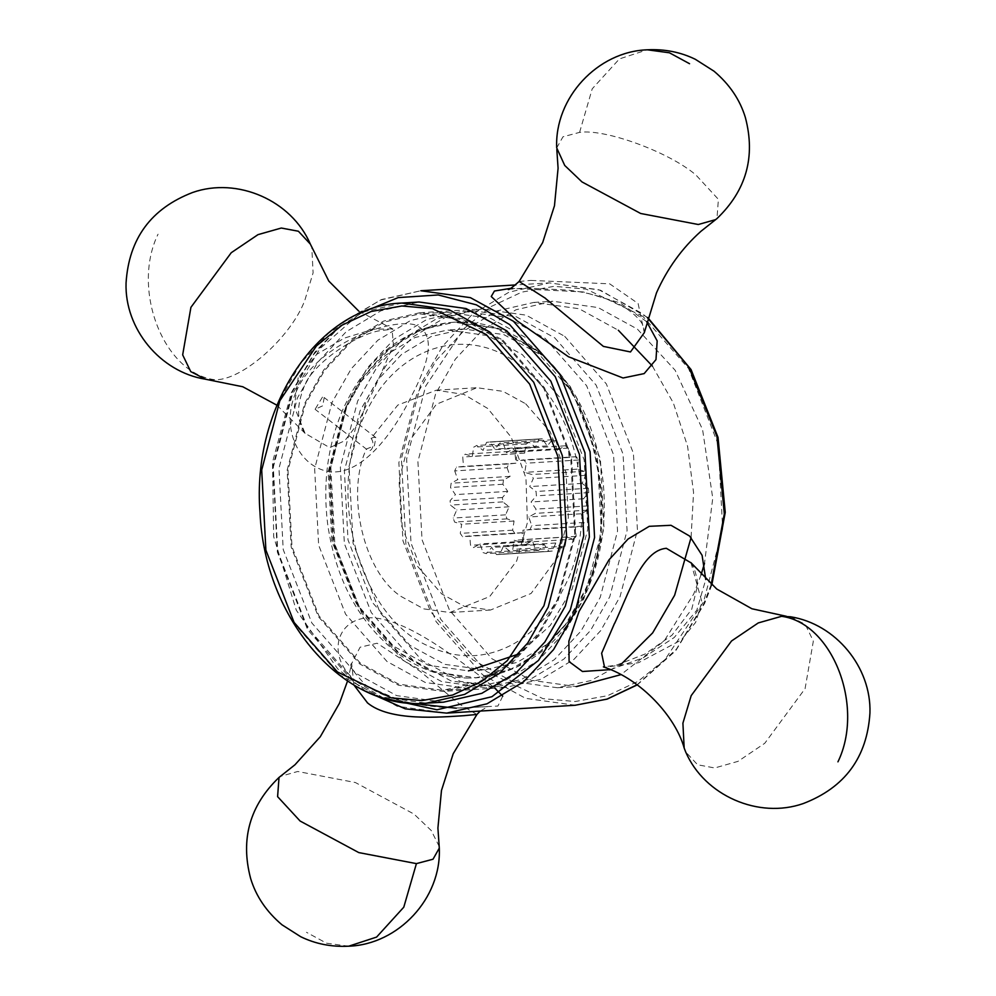 <?xml version="1.0" encoding="UTF-8"?>
<svg xmlns="http://www.w3.org/2000/svg" width="996" height="996" viewBox="0 0 996 996"><rect width="100%" height="100%" fill="white"/><g stroke="black" fill="none" stroke-linecap="round" stroke-linejoin="round"><path stroke-width="0.75" stroke-dasharray="4.98 3.74" d="M519.115 281.482L531.129 280.374M531.092 280.424L609.664 283.823L638.112 303.506L644.288 332.689M646.665 321.658L619.985 302.846L583.021 291.903L510.674 288.354M405.335 702.603L357.9 682.397C321.957 656.302 337.681 608.842 382.439 619.213C414.174 626.272 452.794 655.43 478.69 674.989L494.863 688.236M502.743 696.142L497.925 706.052L456.243 708.193M610.424 669.636L643.254 657.771L674.255 637.49L696.789 610.224L705.766 579.523M296.161 391.914C314.151 347.218 385.328 318.496 413.813 324.534C433.858 331.021 433.173 354.713 411.746 395.599C391.59 437.02 356.655 481.815 322.692 470.037C295.999 461.31 281.084 424.67 296.161 391.914M690.963 562.715L701.919 601.982L695.594 622.475L681.177 640.042L638.523 662.713L604.56 667.308M476.897 714.505L459.592 704.184L420.188 671.354L377.086 643.217L360.104 647.226L351.675 663.498L353.916 685.011M298.19 377.733L294.306 406.891L305.05 433.285L329.713 447.677L344.803 440.718L357.352 424.196L377.882 380.733L393.445 345.139L392.013 328.854L373.089 329.303L344.342 338.117L316.678 354.364L298.252 377.795M621.666 663.747L590.79 680.604L557.399 687.75L576.447 686.58L531.204 680.28L491.949 658.754L449.557 610.324L422.005 539.67L417.922 461.484L435.625 393.781L455.321 359.207L482.587 329.937L516.04 309.756L552.867 301.253L598.11 307.565L637.353 329.078L675.151 370.275L702.591 429.612L712.75 498.237L704.496 563.375M701.072 574.792L693.689 594.064L664.158 640.963L620.906 674.653M502.793 340.097L544.451 387.693L571.53 457.127L575.539 533.956L558.146 600.488L538.786 634.464L511.994 663.224L479.126 683.057L442.934 691.411L398.475 685.211L359.905 664.071L318.247 616.462L291.168 547.028L287.147 470.199L304.552 403.666L323.912 369.69L350.704 340.931L383.572 321.098L419.764 312.744L464.223 318.944L502.793 340.097M507.101 467.709L510.101 476.387L503.54 480.022L502.868 484.268L507.761 491.402L502.445 497.539L502.831 501.897L509.13 506.79L505.582 514.832L506.976 518.866L514.061 521.02L512.629 530.183L514.907 533.495L522.078 532.723L522.912 542.098L525.838 544.364L532.412 540.741L535.412 549.419L538.712 550.415L544.028 544.277L548.921 551.411L552.257 551.049L555.793 543.007L562.093 547.9L565.143 546.206L566.575 537.043L573.659 539.21L576.124 536.358L575.302 526.984L582.473 526.212L584.129 522.464L581.116 513.787L587.69 510.151L588.35 505.893L583.457 498.772L588.773 492.634L588.387 488.277L582.1 483.384L585.648 475.341L584.241 471.307L577.157 469.153L578.589 459.99L576.311 456.678L569.139 457.45L568.305 448.076L565.379 445.81L558.818 449.433L555.805 440.755L552.519 439.759L547.19 445.897L542.31 438.763L538.973 439.124L535.425 447.167L529.125 442.274L526.075 443.967L524.643 453.118L517.559 450.964L515.094 453.815L515.928 463.19L508.744 463.962L507.101 467.709L454.724 470.909L456.38 467.174L463.551 466.402L462.717 457.015L465.194 454.164L472.278 456.33L473.698 447.167L476.76 445.486L483.048 450.366L486.596 442.324L489.932 441.963L494.825 449.096L500.141 442.959L503.441 443.967L506.441 452.645L513.015 449.009L515.94 451.275L516.762 460.662L523.946 459.878L526.224 463.202L524.792 472.353L531.876 474.519L533.271 478.553L529.723 486.596L536.022 491.476L536.408 495.834L531.092 501.972L535.973 509.105L535.313 513.363L528.739 516.999L531.752 525.676L530.109 529.411L522.925 530.183L523.759 539.558L521.282 542.422L514.197 540.255L512.778 549.406L509.715 551.099L503.428 546.219L499.88 554.262L496.543 554.623L491.651 547.489L486.334 553.627L483.048 552.618L480.035 543.941L473.461 547.576L470.535 545.298L469.714 535.923L462.53 536.695L460.264 533.383L461.683 524.232L454.599 522.066L453.205 518.032L456.753 509.989L450.453 505.109L450.068 500.751L455.396 494.614L450.503 487.48L451.163 483.222L457.737 479.586L454.724 470.909M508.744 463.962L456.38 467.174M510.101 476.387L457.737 479.586M503.54 480.022L451.163 483.222M502.868 484.268L450.503 487.48M507.761 491.402L455.396 494.614M502.445 497.539L450.068 500.751M502.831 501.897L450.453 505.109M509.13 506.79L456.753 509.989M505.582 514.832L453.205 518.032M506.976 518.866L454.599 522.066M514.061 521.02L461.683 524.232M512.629 530.183L460.264 533.383M514.907 533.495L462.53 536.695M522.078 532.723L469.714 535.923M522.912 542.098L470.535 545.298M525.838 544.364L473.461 547.576M532.412 540.741L480.035 543.941M535.412 549.419L483.048 552.618M538.712 550.415L486.334 553.627M544.028 544.277L491.651 547.489M548.921 551.411L496.543 554.623L548.921 551.411M552.257 551.049L499.88 554.262M555.793 543.007L503.428 546.219M562.093 547.9L509.715 551.099M565.143 546.206L512.778 549.406M566.575 537.043L514.197 540.255M573.659 539.21L521.282 542.422M576.124 536.358L523.759 539.558M575.302 526.984L522.925 530.183M582.473 526.212L530.109 529.411M584.129 522.464L531.752 525.676M515.928 463.19L463.551 466.402M515.094 453.815L462.717 457.015M517.559 450.964L465.194 454.164M524.643 453.118L472.278 456.33M526.075 443.967L473.698 447.167M529.125 442.274L476.76 445.486M535.425 447.167L483.048 450.366M538.973 439.124L486.596 442.324M542.31 438.763L489.795 441.975L542.31 438.763M547.19 445.897L494.825 449.096M552.519 439.759L500.141 442.959M555.805 440.755L503.441 443.967M558.818 449.433L506.441 452.645M565.379 445.81L513.015 449.009M568.305 448.076L515.94 451.275M569.139 457.45L516.762 460.662M576.311 456.678L523.946 459.878M578.589 459.99L526.224 463.202M577.157 469.153L524.792 472.353M584.241 471.307L531.876 474.519M585.648 475.341L533.271 478.553M582.1 483.384L529.723 486.596M588.387 488.277L536.022 491.476M588.773 492.634L536.408 495.834M583.457 498.772L531.092 501.972M588.35 505.893L535.973 509.105M587.69 510.151L535.313 513.363M581.116 513.787L528.739 516.999M556.702 147.881L562.989 136.776L579.585 132.381C605.107 128.596 669.063 152.014 695.88 174.96L718.402 199.349L716.971 218.572M790.55 616.785L805.278 624.417L813.334 641.125L805.079 688.659L764.754 743.29L738.011 761.355L714.705 767.966L697.598 764.766L685.671 751.918M439.186 846.451L431.28 830.552L414 814.068L355.348 782.52L297.704 771.489L280.337 776.394M209.608 379.7L214.414 379.688C241.094 381.344 290.795 337.731 304.801 300.381L313.093 272.842L311.835 247.992M652.43 366.13L673.346 402.969L687.576 446.22L693.552 492.41L691.075 537.554M557.399 687.75L512.156 681.451L472.913 659.925L430.521 611.494L402.957 540.828L398.873 462.654L416.577 394.939L436.285 360.365L463.551 331.108L496.992 310.914L533.819 302.423L579.062 308.723L618.317 330.249M564.682 336.299L606.34 383.908L633.419 453.342L637.44 530.171L620.035 596.704L600.675 630.68L573.883 659.439L541.015 679.272L504.823 687.626L460.364 681.426L421.794 660.273L380.136 612.677L353.057 543.243L349.048 466.414L366.441 399.882L385.801 365.906L412.593 337.146L445.461 317.313L481.653 308.959L526.112 315.159L564.682 336.299M345.575 407.601L362.457 377.534L385.527 351.588L413.85 332.701L445.411 323.065L453.79 322.206L495.547 328.033L531.777 347.89C593.703 386.822 622.301 521.331 583.768 592.471L565.579 624.38L540.417 651.396L509.554 670.022L475.553 677.865L467.136 678.039L429.923 670.632L397.566 652.181L358.435 607.485L333.013 542.26L329.24 470.1L345.575 407.601M532.511 347.853C594.438 386.784 623.035 521.282 584.503 592.433L567.633 622.5L544.563 648.446L516.239 667.345L484.679 676.969L476.287 677.828L434.53 672.001L398.3 652.143L359.183 607.436L333.747 542.222L329.975 470.05L346.309 407.563L364.499 375.654L389.66 348.637L420.536 330.012L454.525 322.169L462.953 321.994L500.166 329.402L532.511 347.853M371.085 438.34L374.147 437.219L375.878 437.667L374.347 445.872L366.379 449.009C371.172 454.686 375.729 444.353 371.085 438.34L397.802 405.086L436.248 390.208L463.962 394.428L487.754 408.485L511.209 437.194L525.963 478.018L527.419 522.576L516.7 560.91L489.683 596.554L449.856 612.515L423.773 608.88L401.114 596.467C363.914 572.6 345.363 493.854 366.379 449.009M322.467 397.105L315.097 409.294L322.716 405.808L324.21 397.566L322.467 397.105M443.594 702.155L396.607 695.606L355.846 673.259L311.823 622.961L283.213 549.58L278.967 468.394L297.356 398.089L317.811 362.183L346.122 331.793L380.858 310.827L419.104 302M525.664 403.778L550.116 431.716L566.014 472.478L568.367 517.584L558.158 556.652L531.067 593.479L490.518 610.025L464.422 606.39L441.776 593.977L417.312 566.027L401.425 525.265L399.06 480.159L409.269 441.104L436.373 404.264L476.91 387.718L503.017 391.353L525.664 403.778M502.37 341.043L543.779 388.365L570.708 457.388L574.692 533.769L557.399 599.916L538.151 633.693L511.521 662.278L478.839 681.999L442.859 690.303L398.661 684.14L360.315 663.112L318.907 615.789L291.99 546.767L287.993 470.386L305.286 404.252L324.547 370.475L351.177 341.877L383.846 322.169L419.826 313.865L464.024 320.015L502.37 341.043M529.038 339.412L570.447 386.734L597.363 455.757L601.36 532.138L584.067 598.285L564.807 632.062L538.176 660.647L505.507 680.368L469.527 688.659L425.329 682.509L386.983 661.481L345.575 614.159L318.645 545.136L314.661 468.755L331.954 402.608L351.202 368.844L377.833 340.246L410.514 320.525L446.494 312.234L490.692 318.384L529.038 339.412M484.629 669.885L444.602 664.32L409.879 645.271L372.38 602.431L348.002 539.919L344.392 470.759L360.054 410.862L377.484 380.285L401.6 354.402L431.181 336.536L463.763 329.029L503.789 334.594L538.512 353.642L576.012 396.483L600.389 458.994L603.999 528.154L588.337 588.051L570.907 618.628L546.792 644.512L517.21 662.377L484.629 669.885L468.444 670.881L428.417 665.303L393.694 646.267L356.195 603.414L331.817 540.915L328.207 471.755L343.857 411.858L361.299 381.269L385.415 355.385L414.996 337.532L447.578 330.012L487.604 335.59L522.327 354.626L559.827 397.479L584.191 459.978L587.814 529.137L572.152 589.034L550.402 625.301L519.277 653.799M545.223 338.416L586.632 385.738L613.548 454.761L617.545 531.142L600.252 597.289L581.004 631.066L554.361 659.651L521.692 679.372L485.712 687.676L441.514 681.513L403.168 660.497L361.76 613.175L334.843 544.152L330.846 467.771L348.139 401.625L367.387 367.848L394.03 339.263L426.699 319.542L462.679 311.238L506.877 317.4L545.223 338.416M554.747 337.843L596.156 385.153L623.073 454.188L627.069 530.557L609.776 596.704L590.528 630.48L563.885 659.066L531.217 678.786L495.236 687.091L451.039 680.928L412.693 659.912L371.284 612.59L344.355 543.567L340.371 467.186L357.664 401.039L376.911 367.263L403.542 338.677L436.223 318.957L472.204 310.652L516.401 316.815L554.747 337.843M575.202 705.255L525.602 698.345L482.574 674.753L436.111 621.666L405.907 544.214L401.425 458.509L420.835 384.294L442.436 346.396L472.316 314.313L508.981 292.189L549.344 282.876L598.945 289.786L641.972 313.379L647.624 317.973M711.219 584.503L703.711 603.837L676.346 649.292L637.104 684.787M365.781 691.274L337.694 668.851L296.298 610.224L273.701 536.807L272.506 462.306L291.305 392.723L314.786 352.223L345.363 320.563L381.48 299.547L420.798 290.745L380.435 300.057L343.769 322.181L313.889 354.265L292.289 392.163L272.879 466.377L277.361 552.083L307.565 629.534L354.028 682.621L397.055 706.214L446.656 713.124M642.955 316.404L586.308 289.164L554.15 286.325L521.755 292.139L491.19 306.507L464.273 328.307L425.69 386.075L406.629 458.994L411.037 543.181L440.705 619.275L486.359 671.441L543.007 698.669L575.165 701.52L607.548 695.706L638.112 681.326L665.042 659.539L703.612 601.771L722.673 528.851L718.278 444.652L688.597 368.57L642.955 316.404M383.497 698.072L353.045 679.596L307.403 627.43L277.722 551.348L273.327 467.149L292.388 394.229L320.077 348.575L359.954 313.379M579.585 132.381L592.222 88.806L619.412 58.913L647.3 49.8M348.7 946.2L326.564 943.212L306.457 932.293M214.414 379.688C163.456 372.952 131.136 289.512 158.053 234.16M401.948 303.058L363.714 311.873L328.979 332.838L300.668 363.229L280.2 399.135L261.824 469.44L266.069 550.639L294.679 624.006L338.702 674.304L379.464 696.652L426.437 703.201M508.159 289.313L525.963 288.056L567.483 290.085C589.508 292.475 608.643 298.252 624.89 307.415C644.138 320.936 642.694 326.564 643.329 326.588L644.312 332.502M647.736 317.562L600.476 290.197L549.344 282.876L515.816 284.931M691.075 562.877L694.287 568.604L697.051 578.651L697.511 585.785L691.734 609.228L671.964 635.236L644.885 654.123L616.051 665.278L603.389 666.872M351.675 663.498C348.675 664.755 353.094 671.702 364.922 684.327C374.235 691.398 386.523 696.951 401.774 700.96C422.092 705.691 441.303 708.019 459.393 707.957L487.903 706.674L480.209 711.069M358.747 311.101L393.047 329.153L380.335 330.635C356.817 333.822 310.204 364.735 303.494 388.44C296.883 405.297 296.92 419.515 303.618 431.131L305.062 433.297M711.816 585.001L704.633 603.414L675.749 650.724L637.253 684.899M347.529 681.027L351.7 663.324M276.9 405.198L305.087 433.36M533.819 302.423L552.867 301.253M504.823 687.626L442.934 691.411M419.764 312.744L481.653 308.959M445.411 323.065C399.657 331.207 365.47 360.079 342.836 409.68C327.684 445.274 322.629 483.446 327.672 524.182C335.901 580.407 359.407 623.558 398.176 653.637C419.54 669.262 442.535 677.392 467.136 678.039M521.132 366.167C580.506 410.078 599.318 519.09 564.931 585.66C552.369 611.893 535.549 631.153 514.459 643.416C486.334 659.028 457.538 659.862 428.068 645.894C359.718 616.3 324.97 493.929 364.773 415.17C396.221 345.139 468.357 323.463 521.132 366.167M462.953 321.994C488.737 322.692 512.691 331.556 534.79 348.575C573.323 380.086 596.081 424.321 603.066 481.292C606.975 520.373 601.634 556.901 587.03 590.852C564.371 640.167 530.245 668.876 484.679 676.969M454.525 322.169L453.79 322.206M476.287 677.828L475.553 677.865M375.878 437.667L324.21 397.566M366.765 449.395L315.097 409.294M490.518 610.025L449.856 612.515M436.248 390.208L476.91 387.718M469.527 688.659L442.859 690.303M446.494 312.234L419.826 313.865M463.763 329.029L447.578 330.012M495.236 687.091L485.712 687.676M472.204 310.652L462.679 311.238"/><path stroke-width="1.49" d="M545.584 298.402L519.115 281.482C511.907 287.856 508.259 290.471 508.159 289.313M715.663 219.606L698.296 224.511L640.652 213.48L582 181.932L564.72 165.448L556.702 147.881C554.498 97.77 597.588 51.518 647.3 49.8C664.631 48.941 680.642 52.116 695.333 59.299L714.02 71.202C729.533 84.324 739.978 99.749 745.357 117.478C755.74 156.733 746.29 190.435 716.971 218.572L701.01 231.246C682.135 248.066 667.295 268.571 656.513 292.774L644.288 332.689L630.48 351.962L603.377 346.396L545.522 298.501M510.674 288.354L494.414 291.031L491.24 296.509L517.31 320.998L568.467 356.755L623.048 377.994L644.163 373.6L655.99 359.606L657.173 340.869L646.665 321.658M494.863 688.236L502.743 696.142M456.243 708.193L405.335 702.603M705.766 579.523L702.093 555.32L689.643 536.085L670.993 525.29L649.243 526.324L628.065 539.01L608.979 559.864L579.05 611.482L568.878 641.113L569.09 661.618L582.448 671.503L610.424 669.636M614.657 623.359C628.314 594.214 642.183 550.078 666.299 548.323M666.249 548.261L691.075 562.877M604.56 667.308L601.634 653.264L614.557 623.284M367.263 702.69C389.847 721.801 440.556 717.095 464.871 715.626M464.908 715.576L476.935 714.468M353.916 685.011L367.3 702.591M704.496 563.375L701.072 574.792M620.906 674.653L576.447 686.58M685.671 751.918L684.165 748.008L682.907 723.158L691.199 695.619L731.525 640.988L758.28 622.923L781.586 616.312L790.55 616.785C835.806 623.969 871.488 667.357 869.944 713.024C867.105 757.408 844.869 787.587 803.249 803.56C758.616 819.222 704.508 795.68 685.671 751.918M347.529 681.027L339.487 703.226L320.276 736.754L294.99 764.754L279.029 777.428L277.598 796.651L300.12 821.04L358.772 852.588L416.415 863.619L433.011 859.224L439.298 848.119L437.916 828.062L441.465 790.525L453.205 753.723L476.897 714.505L480.209 711.069M358.747 311.101L328.805 281.084L310.329 244.082L298.402 231.234L281.295 228.034L257.989 234.645L231.246 252.71L190.921 307.341L182.666 354.875L190.722 371.583L205.45 379.215L242.787 386.759L276.9 405.198M618.317 330.249L652.43 366.13M691.075 537.554L674.641 595.235L652.641 632.908L621.666 663.747M543.941 605.767L507.275 660.672L481.69 681.376L452.645 695.046L421.868 700.574L391.304 697.86L337.47 671.989L294.081 622.413L265.882 550.091L261.699 470.075L279.814 400.778L316.479 345.873L342.064 325.157L371.11 311.499L401.886 305.971L432.451 308.673L486.285 334.556L529.673 384.132L557.872 456.454L562.055 536.471L543.941 605.767M401.948 303.058L419.104 302L466.078 308.548L506.84 330.896L550.863 381.194L579.485 454.574L583.731 535.761L565.342 606.078L544.874 641.984L516.563 672.362L481.84 693.328L443.594 702.155L426.437 703.201L464.684 694.374L499.419 673.421L527.731 643.03L548.198 607.124L566.575 536.819L562.329 455.62L533.719 382.252L489.696 331.954L448.935 309.607L401.948 303.058C318.981 305.498 251.39 406.019 260.018 512.567C264.45 619.412 343.819 710.907 426.437 703.201M519.277 653.799L468.444 670.881M647.624 317.973L688.971 367.35L716.958 436.534L724.316 513.886L711.219 584.503M365.781 691.274L405.272 708.841L446.656 713.124L487.019 703.811L523.684 681.687L553.564 649.604L575.165 611.706L594.575 537.491L590.093 451.786L559.889 374.334L513.426 321.247L470.398 297.655L420.798 290.745L515.816 284.931M637.104 684.787L607.05 699.092L575.202 705.255L446.656 713.124M359.954 313.379L398.176 297.605L438.215 294.965L476.337 304.838L509.641 324.559L555.295 376.725L584.963 452.819L589.371 537.006L570.31 609.926L538.5 660.423L491.924 696.714L436.983 709.787L383.497 698.072M647.3 49.8L669.437 52.788L689.543 63.707M781.586 616.312C832.544 623.048 864.864 706.488 837.947 761.84M416.415 863.619L403.778 907.194L376.588 937.087L348.7 946.2C331.369 947.059 315.359 943.884 300.668 936.701L281.98 924.798C266.467 911.676 256.022 896.251 250.643 878.522C240.26 839.267 249.71 805.565 279.029 777.428M603.389 666.872L604.024 667.121C641.723 679.459 675.736 717.319 684.165 748.008M637.253 684.899L607.124 699.117L575.202 705.255M647.736 317.562L691.05 369.566L718.016 437.356L725.25 512.342L711.816 585.001M556.814 149.549L558.084 168.212L554.473 205.761L542.671 242.563L519.115 281.482M690.863 562.591L716.722 589.01L751.88 608.755L786.392 616.3M439.298 848.119C441.502 898.23 398.412 944.482 348.7 946.2M310.329 244.082C291.492 200.321 237.384 176.778 192.751 192.44C151.131 208.413 128.895 238.592 126.056 282.976C124.512 328.643 160.194 372.031 205.45 379.215"/></g></svg>
